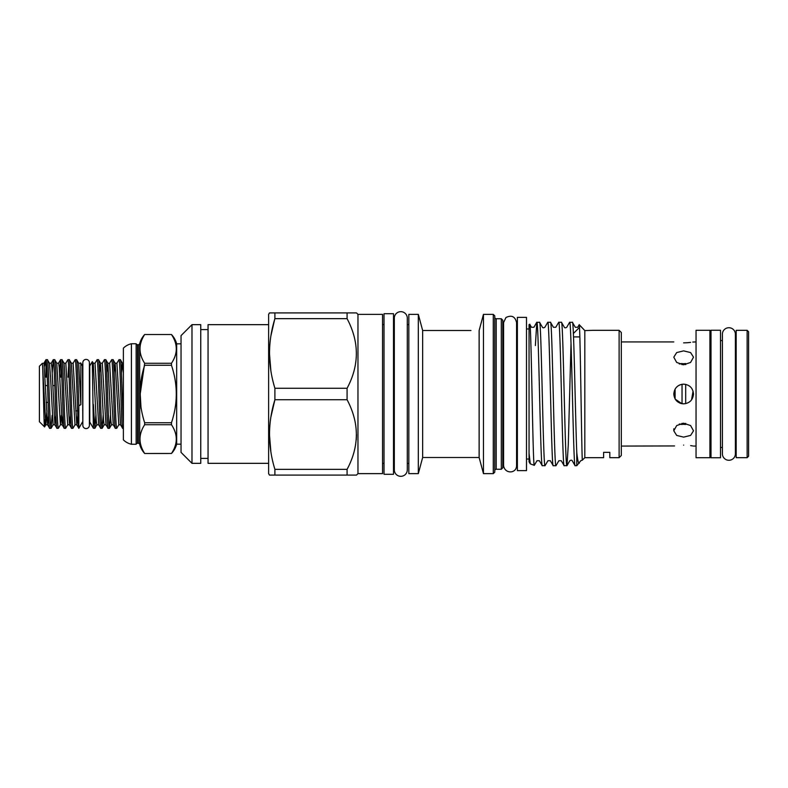 <?xml version="1.0" encoding="UTF-8"?>
<svg xmlns="http://www.w3.org/2000/svg" width="788" height="788" viewBox="0 0 788 788"><rect width="100%" height="100%" fill="white"/><g stroke="black" fill="none" stroke-linecap="round" stroke-linejoin="round"><path stroke-width="1.18" d="M86.109 359.407A3.28 3.28 0 0 0 82.829 362.687L82.829 425.313A3.28 3.28 0 0 0 86.109 428.593A3.28 3.28 0 0 0 89.399 425.313L89.399 362.687A3.28 3.28 0 0 0 86.109 359.407M728.89 460.271A6.491 6.491 0 0 0 735.391 453.78L735.391 334.22A6.491 6.491 0 0 0 728.89 327.729A6.491 6.491 0 0 0 722.399 334.22A6.491 6.491 0 0 1 722.399 334.22L722.399 453.78A6.491 6.491 0 0 0 728.89 460.271M711.012 457.749L711.012 330.251L720.498 330.251L720.498 457.749L711.012 457.749M393.507 313.713L393.507 474.287L384.022 474.287L384.022 313.713L393.507 313.713M42.276 363.386L42.503 365.051C43.222 374.635 43.892 428.416 44.561 426.899L39.4 421.738L39.4 366.262L42.276 363.386L44 363.16L47.585 424.781L48.59 415.345M82.829 425.313L82.464 365.977L80.662 362.864L80.839 364.617L80.662 362.864M82.464 422.023L78.839 428.308L78.839 405.859L80.839 404.658L80.839 364.617M89.763 422.023L89.763 365.977L92.314 361.594L93.388 428.258L89.763 422.023L89.399 425.313M52.106 415.345L51.053 428.308C49.831 430.406 48.61 357.594 47.398 359.692L46 359.692C47.211 357.594 48.432 430.406 49.644 428.308L47.585 424.781L45.812 424.781L46.906 410.853M51.102 428.248L53.111 424.781L50.619 378.585L49.467 363.219L47.398 359.692M51.053 428.308L49.644 428.308M78.839 405.859C78.061 384.229 77.342 358.964 76.594 359.692L75.195 359.692C76.406 357.594 77.628 430.199 78.839 428.308L76.781 424.781L77.785 415.345M80.839 404.658L78.662 363.219L76.594 359.692M69.295 359.692L71.363 363.219L75.008 424.781L72.939 428.308C71.728 430.406 70.506 357.594 69.295 359.692L67.896 359.692C69.108 357.594 70.329 430.406 71.541 428.308L69.482 424.781L70.487 415.345M72.939 428.308L71.541 428.308M61.996 359.692L64.064 363.219L67.709 424.781L65.64 428.308C64.429 430.406 63.207 357.594 61.996 359.692L60.597 359.692C61.809 357.594 63.03 430.406 64.242 428.308L62.183 424.781L63.188 415.345M65.64 428.308L64.242 428.308M54.697 359.692L56.766 363.219L60.41 424.781L58.342 428.308C57.13 430.406 55.909 357.594 54.697 359.692L53.298 359.692C54.51 357.594 55.731 430.406 56.943 428.308L54.884 424.781L55.889 415.345M58.342 428.308L56.943 428.308M71.363 363.219L73.126 363.219L75.195 359.692M68.595 365.662L68.063 377.147M64.064 363.219L65.828 363.219L67.896 359.692M61.297 365.662L60.765 377.147M59.543 372.655L60.597 359.692M52.244 372.655L53.298 359.692M89.763 365.977L89.399 362.687M82.829 362.687L82.464 365.977M123.381 423.067C122.386 407.13 121.382 357.782 120.387 359.692L118.988 359.692C120.2 357.594 121.421 430.406 122.632 428.308L120.564 424.781L116.919 363.219L118.988 359.692M121.441 372.655L122.455 363.219L120.387 359.692M123.381 428.308L122.632 428.308M114.142 372.655L115.156 363.219L118.801 424.781L116.732 428.308C115.521 430.406 114.299 357.594 113.088 359.692L111.689 359.692C112.901 357.594 114.122 430.406 115.334 428.308L113.265 424.781L109.621 363.219L111.689 359.692M116.919 363.219L115.156 363.219L113.088 359.692M116.732 428.308L115.334 428.308M110.487 415.345L109.433 428.308C108.222 430.406 107.001 357.594 105.789 359.692L104.39 359.692C105.602 357.594 106.823 430.406 108.035 428.308L105.966 424.781L102.322 363.219L104.39 359.692M106.843 372.655L107.858 363.219L105.789 359.692M109.433 428.308L108.035 428.308M103.189 415.345L102.135 428.308C100.923 430.406 99.702 357.594 98.49 359.692L97.091 359.692C98.303 357.594 99.524 430.406 100.736 428.308L98.667 424.781L95.023 363.219L97.091 359.692M99.544 372.655L100.559 363.219L98.49 359.692M102.135 428.308L100.736 428.308M95.89 415.345L94.895 428.248L93.388 428.258M139.693 343.647L139.693 444.353A1.458 1.458 0 0 0 138.284 443.27L137.536 443.27A1.458 1.458 0 0 0 136.157 444.255L131.409 444.255A16.784 16.784 0 0 1 123.381 439.871L123.381 348.129A16.784 16.784 0 0 1 131.409 343.745L136.157 343.745A1.458 1.458 0 0 0 137.536 344.73L138.284 344.73A1.458 1.458 0 0 0 139.693 343.647A21.897 21.897 0 0 1 144.667 334.516L144.667 334.516C138.452 344.09 138.452 353.674 144.667 363.278L171.459 363.278C177.891 353.704 177.891 344.12 171.459 334.526A21.897 21.897 0 0 1 176.66 343.824L176.66 444.176A21.897 21.897 0 0 1 171.459 453.484L171.459 453.484C177.891 443.91 177.891 434.326 171.459 424.722C177.891 434.296 177.891 443.88 171.459 453.474L144.667 453.484L171.459 453.474M136.157 444.255L136.157 343.745M141.052 408.598L140.234 394.138M140.234 393.862L144.667 363.278M139.693 444.353A21.897 21.897 0 0 0 144.667 453.484C138.452 443.871 138.452 434.286 144.667 424.722L144.667 422.752L171.459 422.752C177.881 403.643 177.881 384.475 171.459 365.248L144.667 365.248C138.461 384.357 138.461 403.525 144.667 422.752M171.459 334.526L144.667 334.526L171.459 334.526C177.891 344.09 177.891 353.674 171.459 363.278L171.459 365.248M181.043 444.176L176.66 444.176M181.043 343.824L176.66 343.824M181.043 452.391L181.043 335.609L191.986 324.666L191.986 463.334L181.043 452.391M191.986 463.334L200.753 463.334L200.753 324.666L191.986 324.666M208.052 329.591L200.753 329.591M208.052 458.409L200.753 458.409M683.639 437.123L690.603 435.419L693.499 430.819L690.613 425.569L683.639 423.195L676.675 425.569L673.789 430.819L676.675 435.419L683.639 437.123M685.688 423.373L685.688 424.446L679.295 424.033M690.662 445.614L692.672 445.929M683.639 445.131C696.356 446.156 696.356 446.156 683.639 445.131C670.933 446.156 670.933 446.156 683.639 445.131M693.076 391.153L691.539 399.89M693.499 394C692.918 388.021 689.638 384.731 683.639 384.15C677.65 384.731 674.37 388.021 673.789 394C674.37 399.989 677.66 403.269 683.639 403.85C689.628 403.269 692.908 399.989 693.499 394M679.295 363.967L685.688 363.554L685.688 364.627M683.639 364.805L690.603 362.441L693.499 357.181L690.613 352.581L683.639 350.877L676.675 352.581L673.789 357.181L676.675 362.441L683.639 364.805M683.639 342.869C696.356 341.844 696.356 341.844 683.639 342.869C670.933 341.844 670.933 341.844 683.639 342.869C670.933 341.844 670.933 341.844 683.639 342.869L687.422 342.721M696.05 341.923L692.77 342.061M690.593 342.396L687.619 342.711M621.308 446.077L674.558 445.939M679.896 403.111L681.876 403.692L675.267 399.181M573.378 333.501L579.495 327.384M580.687 326.193L584.814 330.586L593.078 330.32L584.814 330.586L579.21 324.705C580.214 321.228 581.771 464.132 582.381 460.113L580.776 460.724L576.786 465.708L575.063 465.649L572.216 460.724C571.842 460.015 571.044 460.015 569.832 460.724L566.986 465.649L568.286 444.708L571.024 343.204M603.608 457.68L603.608 452.332L603.608 457.68L584.814 457.68L582.381 460.113M584.814 457.68L584.814 330.586M576.786 465.708L576.786 452.686C575.348 417.374 573.851 318.372 572.384 322.292L575.309 327.276L577.693 327.276L579.21 324.705M619.122 330.32L621.308 332.506L621.308 455.494L619.122 457.68L619.122 330.32L593.078 330.32M603.608 452.332L609.813 452.332L609.813 457.68L609.813 452.332L603.608 452.332M619.122 457.68L609.813 457.68M526.502 459.03L529.053 459.03L529.053 461.817L529.053 453.336L530.265 463.856L534.294 465.314L536.983 460.724L539.366 460.724L542.223 465.649L545.02 465.708C543.198 470.141 541.366 317.859 539.544 322.292L542.459 327.276C542.834 327.985 543.621 327.985 544.843 327.276L547.759 322.292L550.497 322.292L553.412 327.276L555.796 327.276L558.712 322.292L561.44 322.292L564.356 327.276C564.75 327.995 565.548 327.995 566.739 327.276L569.586 322.351L572.384 322.292M539.544 322.292L536.746 322.351L533.9 327.276L531.516 327.276L529.772 324.331C531.299 319.623 532.806 469.293 534.294 465.314M542.292 465.708C540.46 470.141 538.637 317.859 536.815 322.292L535.367 345.558M575.132 465.708C573.309 470.141 571.477 317.859 569.655 322.292M561.44 322.292C563.262 317.859 565.095 470.141 566.917 465.708L564.119 465.649L561.263 460.724L558.879 460.724L555.964 465.708L553.235 465.708L550.32 460.724L547.936 460.724L545.02 465.708M564.188 465.708C562.356 470.141 560.534 317.859 558.712 322.292M550.497 322.292C552.319 317.859 554.141 470.141 555.964 465.708M553.235 465.708C551.413 470.141 549.581 317.859 547.759 322.292M529.053 461.817L530.265 463.856M529.053 453.336L529.053 324.587L529.772 324.331M529.053 328.97L526.502 328.97M709.919 457.72L709.919 330.28L696.05 330.28L696.05 457.72L709.919 457.72M526.502 317.367L526.502 470.633L517.381 470.633L517.381 317.367L526.502 317.367M517.381 328.97L516.573 328.97L516.573 322.548C515.116 316.461 511.579 314.786 505.955 317.525L503.581 322.548L503.581 465.452C504.556 474.258 516.721 473.815 516.573 465.452L516.573 459.03L517.381 459.03M747.142 457.68L747.142 330.32L736.189 330.32L736.189 457.68L747.142 457.68L748.6 456.222L748.6 331.778L747.142 330.32M479.134 330.536L483.458 314.373L483.458 473.627L479.134 457.503L479.134 330.536L479.715 328.34M470.958 330.497L422.644 330.497L418.32 314.373L408.834 314.373L408.834 473.627L418.32 473.627L418.32 314.373M479.134 457.503L422.644 457.503L422.644 330.497M493.288 314.373L494.756 315.83L494.756 472.17L493.288 473.627L493.288 314.373L483.458 314.373M493.288 473.627L483.458 473.627M422.644 457.503L418.32 473.627M494.756 470.712A1.458 1.458 0 0 1 496.213 469.254L496.213 318.746A1.458 1.458 0 0 1 494.756 317.288M408.834 324.587L407.298 324.587M408.834 463.413L407.298 463.413M501.316 318.746L502.783 320.214L502.783 467.786L501.316 469.254L501.316 318.746L496.213 318.746M501.316 469.254L496.213 469.254M407.298 318.165A6.491 6.491 0 0 0 400.806 311.674A6.491 6.491 0 0 0 394.305 318.165L394.305 469.835A6.491 6.491 0 0 0 400.806 476.326A6.491 6.491 0 0 0 407.298 469.835L407.298 318.165M394.305 324.587L393.507 324.587M384.022 324.587L382.554 324.587M394.305 463.413L393.507 463.413M384.022 463.413L382.554 463.413M502.783 460.488A1.458 1.458 0 0 1 503.581 459.187M502.783 327.512A1.458 1.458 0 0 0 503.581 328.813M357.959 314.373L357.959 473.627L382.554 473.627L382.554 314.373L357.959 314.373L356.501 312.915L347.084 312.915L347.084 318.647L274.904 318.647C267.733 341.736 267.733 364.942 274.904 388.267L347.084 388.267C359.426 365.139 359.426 341.933 347.084 318.647M357.959 473.627L356.501 475.085L347.084 475.085L347.084 469.353C359.426 446.225 359.426 423.018 347.084 399.733L347.084 388.267M269.466 475.085L274.904 475.085L269.466 475.085L268.629 473.627L268.629 314.373L269.466 312.915L274.904 312.915L269.466 312.915M347.084 475.085L274.904 475.085L274.904 469.353L347.084 469.353M270.934 416.852L274.904 399.733C267.733 422.821 267.733 446.028 274.904 469.353M347.084 399.733L274.904 399.733L274.904 388.267M274.904 318.647L274.904 312.915L347.084 312.915M268.629 324.666L208.052 324.666L208.052 463.334L268.629 463.334M270.875 370.774L269.466 353.457M270.934 335.767L274.598 319.682M270.875 451.859L269.466 434.543M356.501 434.602L356.274 439.842M679.916 384.879L682.034 384.278L682.034 403.722M579.328 463.167C578.49 463.915 577.643 460.419 576.786 452.686M685.688 384.367L685.688 403.633M680.389 363.731L682.034 363.514L682.034 364.696M682.034 423.304L682.034 424.486L680.389 424.269M678.123 385.834L679.847 384.908M675.099 389.085L675.099 398.915L676.488 400.777M171.459 422.752L171.459 424.722L144.667 424.722M131.409 444.255L131.409 343.745M94.836 428.308L93.388 404.431M44.561 426.899L45.074 419.797M46.699 365.662L46.167 377.147M46 359.692L44.502 366.115M48.127 402.432L46.157 402.432M54.825 385.568L52.786 385.568M47.526 385.568L45.487 385.568M77.618 410.853L75.687 410.853M45.97 359.712L45.97 377.147M137.536 443.27L137.536 344.73M138.284 443.27L138.284 344.73M95.023 363.219L93.26 363.219L96.234 420.703L96.845 424.84L98.667 424.781M102.322 363.219L100.559 363.219L103.533 420.703L104.144 424.84L105.966 424.781M109.621 363.219L107.858 363.219L110.832 420.703L111.443 424.84L113.265 424.781M123.381 363.711L122.455 363.219L123.381 373.591M42.503 365.051L45.812 424.781L44.601 426.879M56.766 363.219L58.598 363.16L59.199 367.297L62.183 424.781L60.41 424.781L61.297 415.335M49.467 363.219L51.299 363.16L51.9 367.297L54.884 424.781L53.111 424.781M65.828 363.219L69.482 424.781L67.709 424.781M73.126 363.219L76.781 424.781L75.008 424.781M696.05 446.077L693.499 446.077M736.189 447.466L735.391 447.466M722.399 447.466L720.498 447.466M711.012 447.466L709.919 447.466M516.573 465.452L516.573 322.548M736.189 340.534L735.391 340.534M722.399 340.534L720.498 340.534M711.012 340.534L709.919 340.534M673.789 341.923L621.308 341.923M673.789 428.78L673.789 430.819M118.801 424.781L120.564 424.781M93.26 363.219L92.314 361.594M96.904 424.781L94.895 428.248M104.203 424.781L102.194 428.248M111.502 424.781L109.493 428.248M78.662 363.219L80.425 363.219M45.901 359.811L43.931 363.219M51.23 363.219L53.239 359.752M58.529 363.219L60.538 359.752M579.86 336.909L573.526 336.909"/></g></svg>
